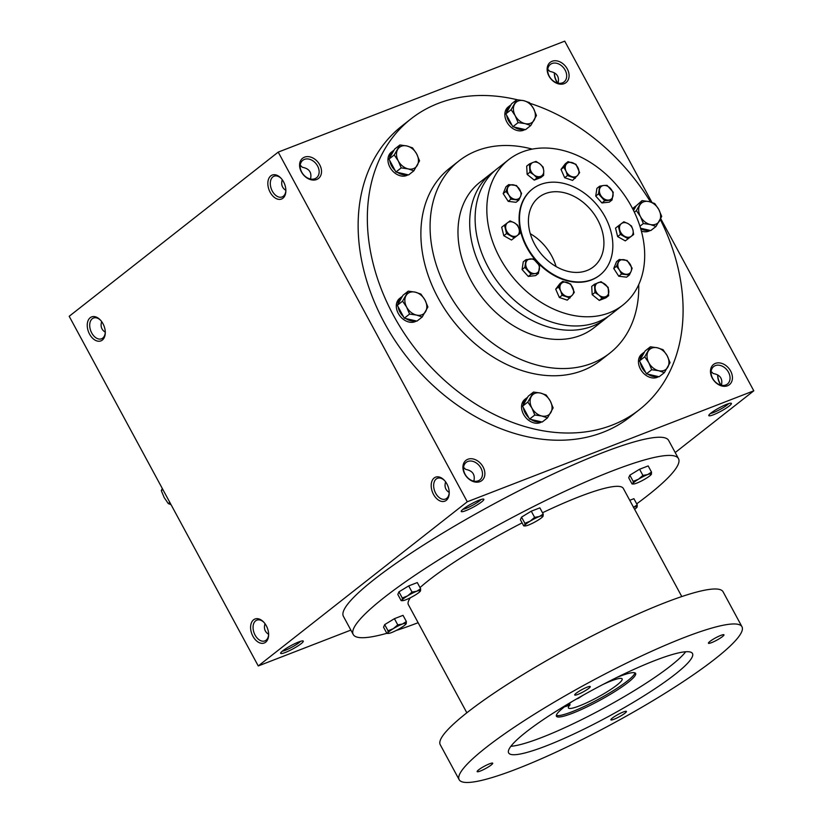 <?xml version="1.0" encoding="UTF-8"?>
<svg xmlns="http://www.w3.org/2000/svg" width="823" height="823" viewBox="0 0 823 823"><rect width="100%" height="100%" fill="white"/><g stroke="black" fill="none" stroke-linecap="round" stroke-linejoin="round"><path stroke-width="1.23" d="M721.421 385.267C722.882 378.714 720.166 374.804 713.253 373.519L711.113 371.564M725.793 384.969A11.121 8.343 -128.1 0 1 713.274 379.434A11.121 8.343 -128.1 0 1 713.695 366.554A11.121 8.343 -128.1 0 1 727.12 370.144A11.121 8.343 -128.1 0 1 727.429 384.043A11.121 8.343 -128.1 0 1 725.793 384.969M727.511 385.771A12.859 9.65 -128.1 0 1 710.496 372.068A12.859 9.65 -128.1 0 1 726.38 365.916A12.859 9.65 -128.1 0 1 727.511 385.771M562.438 82.856A11.121 8.343 -128.1 0 1 549.918 77.321A11.121 8.343 -128.1 0 1 550.34 64.441A11.121 8.343 -128.1 0 1 563.765 68.031A11.121 8.343 -128.1 0 1 564.074 81.93A11.121 8.343 -128.1 0 1 562.438 82.856M564.167 83.658A12.859 9.65 -128.1 0 1 547.151 69.955A12.859 9.65 -128.1 0 1 563.035 63.803A12.859 9.65 -128.1 0 1 564.167 83.658M449.224 492.473C445.428 490.096 444.225 486.558 445.603 481.846M478.235 480.838A11.121 8.343 -128.1 0 1 465.715 475.303A11.121 8.343 -128.1 0 1 466.127 462.423A11.121 8.343 -128.1 0 1 479.562 466.013A11.121 8.343 -128.1 0 1 479.871 479.912A11.121 8.343 -128.1 0 1 478.235 480.838M479.953 481.64A12.859 9.65 -128.1 0 1 462.938 467.937A12.859 9.65 -128.1 0 1 478.821 461.785A12.859 9.65 -128.1 0 1 479.953 481.64M285.869 190.36C282.083 187.983 280.88 184.445 282.248 179.733M314.88 178.725A11.121 8.343 -128.1 0 1 302.36 173.19A11.121 8.343 -128.1 0 1 302.782 160.31A11.121 8.343 -128.1 0 1 316.207 163.9A11.121 8.343 -128.1 0 1 316.516 177.799A11.121 8.343 -128.1 0 1 314.88 178.725M316.608 179.527A12.859 9.65 -128.1 0 1 299.593 165.824A12.859 9.65 -128.1 0 1 315.466 159.672A12.859 9.65 -128.1 0 1 316.608 179.527M557.768 83.092A12.859 8.292 68.8 0 1 554.373 72.784M557.593 83.051A11.121 7.17 68.8 0 1 554.352 73.175A11.121 7.17 68.8 0 1 554.363 72.784M547.717 70.233L548.859 70.192M547.758 69.451L549.898 71.416C556.811 72.691 559.537 76.601 558.066 83.164M721.123 385.205A12.859 8.292 68.8 0 1 717.718 374.897A11.121 7.17 68.8 0 0 717.697 375.288A11.121 7.17 68.8 0 0 720.948 385.164M711.062 372.346L712.204 372.294M310.508 179.033C311.979 172.47 309.253 168.561 302.339 167.285L300.2 165.32M473.863 481.136C475.324 474.583 472.608 470.674 465.684 469.388L463.555 467.433M101.661 321.587C100.283 326.289 101.486 329.828 105.282 332.204M265.006 623.69C263.627 628.402 264.841 631.941 268.627 634.317M639.409 409.628L630.212 416.85A184.877 138.676 -128.1 0 1 602.981 432.312A184.877 138.676 -128.1 0 1 394.814 340.249A184.877 138.676 -128.1 0 1 401.809 126.073L411.006 118.851A184.877 138.676 51.9 0 0 416.15 349.898A184.877 138.676 51.9 0 0 639.409 409.628A184.877 138.676 51.9 0 0 660.283 219.463M651.95 202.427L564.743 41.15L278.215 152.111L69.194 316.289L258.257 665.951L350.855 630.099M675.199 452.557L753.806 390.812L467.279 501.773L278.215 152.111M753.806 390.812L660.704 218.63M102.309 340.084A12.859 8.292 -111.2 0 0 105.282 332.821A12.859 8.292 -111.2 0 0 100.283 319.931A12.859 8.292 -111.2 0 0 88.75 319.345A12.859 8.292 -111.2 0 0 90.376 335.506A12.859 8.292 -111.2 0 0 102.309 340.084M270.808 175.865A12.859 8.292 68.8 0 1 280.88 178.077A12.859 8.292 68.8 0 1 285.869 190.977A12.859 8.292 68.8 0 1 273.092 196.286A12.859 8.292 68.8 0 1 270.808 175.865M265.664 642.197A12.859 8.292 -111.2 0 0 268.627 634.934A12.859 8.292 -111.2 0 0 263.638 622.034A12.859 8.292 -111.2 0 0 252.105 621.458A12.859 8.292 -111.2 0 0 253.731 637.609A12.859 8.292 -111.2 0 0 265.664 642.197M434.163 477.978A12.859 8.292 68.8 0 1 444.235 480.19A12.859 8.292 68.8 0 1 449.224 493.09A12.859 8.292 68.8 0 1 436.437 498.399A12.859 8.292 68.8 0 1 434.163 477.978M467.279 501.773L258.257 665.951M726.802 404.268A12.859 1.903 151.6 0 0 715.321 410.091A12.859 1.903 151.6 0 0 708.788 415.327A12.859 1.903 151.6 0 0 721.01 411.191A12.859 1.903 151.6 0 0 731.163 403.229A12.859 1.903 151.6 0 0 726.802 404.268M285.262 652.495A12.859 1.903 -28.4 0 1 280.633 653.04A12.859 1.903 -28.4 0 1 291.054 645.571A12.859 1.903 -28.4 0 1 303.008 640.942A12.859 1.903 -28.4 0 1 298.224 645.746A12.859 1.903 -28.4 0 1 285.262 652.495M479.233 500.137A12.859 1.903 151.6 0 0 467.762 505.96A12.859 1.903 151.6 0 0 461.23 511.196A12.859 1.903 151.6 0 0 473.451 507.061A12.859 1.903 151.6 0 0 483.605 499.098A12.859 1.903 151.6 0 0 479.233 500.137M532.275 149.117A122.185 91.651 51.9 0 0 476.929 150.712A122.185 91.651 51.9 0 0 458.936 160.927L449.739 168.149A122.185 91.651 51.9 0 0 453.134 320.847A122.185 91.651 51.9 0 0 600.677 360.32L609.874 353.098A122.185 91.651 51.9 0 0 638.73 284.645M517.019 99.706A184.877 138.676 51.9 0 0 438.237 103.389A184.877 138.676 51.9 0 0 411.006 118.851M650.561 201.995A184.877 138.676 51.9 0 0 530.084 103.369M458.936 160.927A122.185 91.651 51.9 0 0 462.331 313.625A122.185 91.651 51.9 0 0 609.874 353.098M540.464 184.506A54.657 41.006 51.9 0 0 532.409 189.074A54.657 41.006 51.9 0 0 533.932 257.383A54.657 41.006 51.9 0 0 599.936 275.047A54.657 41.006 51.9 0 0 602.004 211.727A54.657 41.006 51.9 0 0 540.464 184.506M545.382 193.6A44.205 33.167 51.9 0 0 538.87 197.294A44.205 33.167 51.9 0 0 540.094 252.548A44.205 33.167 51.9 0 0 593.486 266.827A44.205 33.167 51.9 0 0 595.152 215.616A44.205 33.167 51.9 0 0 545.382 193.6M449.224 492.555A11.121 7.17 68.8 0 1 445.469 499.057A11.121 7.17 68.8 0 1 435.182 492.267A11.121 7.17 68.8 0 1 436.221 479.007A11.121 7.17 68.8 0 1 437.435 478.307A11.121 7.17 68.8 0 1 444.585 480.581M263.998 622.425A11.121 7.17 -111.2 0 0 256.838 620.161A11.121 7.17 -111.2 0 0 254.173 633.124A11.121 7.17 -111.2 0 0 264.872 640.901A11.121 7.17 -111.2 0 0 266.086 640.201A11.121 7.17 -111.2 0 0 268.637 634.41M285.879 190.442A11.121 7.17 68.8 0 1 282.114 196.944A11.121 7.17 68.8 0 1 271.837 190.154A11.121 7.17 68.8 0 1 272.866 176.894A11.121 7.17 68.8 0 1 274.08 176.204A11.121 7.17 68.8 0 1 281.24 178.468M100.643 320.312A11.121 7.17 -111.2 0 0 93.493 318.048A11.121 7.17 -111.2 0 0 90.818 331.011A11.121 7.17 -111.2 0 0 101.517 338.788A11.121 7.17 -111.2 0 0 102.741 338.099A11.121 7.17 -111.2 0 0 105.282 332.297M462.896 509.334A11.121 1.646 151.6 0 0 472.515 505.322A11.121 1.646 151.6 0 0 481.126 499.479M300.539 641.323A11.121 1.646 -28.4 0 1 285.355 650.273A11.121 1.646 -28.4 0 1 282.31 651.178M710.455 413.465A11.121 1.646 151.6 0 0 720.074 409.453A11.121 1.646 151.6 0 0 728.684 403.609M463.503 468.215L464.645 468.164M300.148 166.102L301.3 166.061M556.07 266.529A44.205 33.167 51.9 0 0 530.29 233.711M602.837 684.541A30.544 4.506 -28.4 0 1 622.137 678.903A30.544 4.506 -28.4 0 1 597.416 697.39A30.544 4.506 -28.4 0 1 568.405 707.955A30.544 4.506 -28.4 0 1 570.082 704.848L565.535 706.607L571.594 701.844M576.275 699.118L578.446 698.274A30.544 4.506 -28.4 0 1 583.692 694.9M636.693 503.851A184.877 27.293 151.6 0 0 678.491 458.637L668.657 440.449A184.877 27.293 151.6 0 0 602.179 452.866A184.877 27.293 151.6 0 0 426.376 543.252A184.877 27.293 151.6 0 0 343.407 616.314L353.232 634.502A184.877 27.293 151.6 0 0 386.841 633.309M678.491 458.637A184.877 27.293 151.6 0 0 612.014 471.044A184.877 27.293 151.6 0 0 436.2 561.44A184.877 27.293 151.6 0 0 353.232 634.502M396.151 630.5A184.877 27.293 151.6 0 0 418.125 622.702M681.794 596.572L623.34 488.451A122.185 18.034 151.6 0 0 579.402 496.66A122.185 18.034 151.6 0 0 542.511 512.75M522.101 522.883A122.185 18.034 151.6 0 0 420.008 587.591M410.41 597.724A122.185 18.034 151.6 0 0 408.383 604.679L466.847 712.79M741.976 626.756L723.078 591.788A160.763 23.733 151.6 0 0 665.262 602.58A160.763 23.733 151.6 0 0 512.39 681.187A160.763 23.733 151.6 0 0 440.243 744.712L459.152 779.679A160.763 23.733 151.6 0 0 611.849 724.096A160.763 23.733 151.6 0 0 741.976 626.756A160.763 23.733 151.6 0 0 684.17 637.547A160.763 23.733 151.6 0 0 531.298 716.154A160.763 23.733 151.6 0 0 459.152 779.679M654.913 660.53A104.5 15.431 151.6 0 0 555.535 711.628A104.5 15.431 151.6 0 0 508.645 752.922A104.5 15.431 151.6 0 0 607.899 716.792A104.5 15.431 151.6 0 0 692.482 653.513A104.5 15.431 151.6 0 0 654.913 660.53M720.794 635.407A8.837 1.307 151.6 0 0 712.389 639.728A8.837 1.307 151.6 0 0 708.418 643.226A8.837 1.307 151.6 0 0 716.823 640.16A8.837 1.307 151.6 0 0 723.973 634.811A8.837 1.307 151.6 0 0 720.794 635.407M623.248 712.018A8.837 1.307 151.6 0 0 614.843 716.349A8.837 1.307 151.6 0 0 610.872 719.837A8.837 1.307 151.6 0 0 619.266 716.782A8.837 1.307 151.6 0 0 626.426 711.432A8.837 1.307 151.6 0 0 623.248 712.018M587.077 687.184A8.837 1.307 151.6 0 0 578.672 691.515A8.837 1.307 151.6 0 0 574.701 695.003A8.837 1.307 151.6 0 0 583.096 691.948A8.837 1.307 151.6 0 0 590.256 686.598A8.837 1.307 151.6 0 0 587.077 687.184M489.531 763.806A8.837 1.307 151.6 0 0 481.116 768.126A8.837 1.307 151.6 0 0 477.155 771.624A8.837 1.307 151.6 0 0 485.549 768.569A8.837 1.307 151.6 0 0 492.71 763.209A8.837 1.307 151.6 0 0 489.531 763.806M510.877 746.286A104.5 15.431 151.6 0 0 603.362 708.397A104.5 15.431 151.6 0 0 685.713 651.754M570.298 702.616A45.018 6.646 151.6 0 0 556.43 716.236A45.018 6.646 151.6 0 0 599.185 700.671A45.018 6.646 151.6 0 0 635.623 673.42A45.018 6.646 151.6 0 0 619.441 676.434A45.018 6.646 151.6 0 0 616.633 677.555M556.338 715.382A45.018 6.646 151.6 0 0 598.434 699.272A45.018 6.646 151.6 0 0 634.965 672.875M569.393 703.572L570.082 704.848M416.767 591.233A10.452 1.543 151.6 0 0 407.601 595.862A10.452 1.543 151.6 0 0 402.169 600.132A10.452 1.543 151.6 0 0 402.642 600.656A10.452 1.543 151.6 0 0 405.904 599.772A10.452 1.543 151.6 0 0 415.07 595.142A10.452 1.543 151.6 0 0 420.409 591.048A10.452 1.543 151.6 0 0 420.502 590.873A10.452 1.543 151.6 0 0 416.767 591.233L412.035 592.087L407.601 595.862L402.293 598.023L402.169 600.132L401.161 600.625L397.818 594.443L398.949 591.84L408.692 585.904L417.292 582.571L420.635 588.754L416.767 591.233M419.504 591.356L420.502 590.873L420.635 588.754M412.035 592.087L408.692 585.904M402.293 598.023L398.949 591.84M402.169 600.132L401.161 600.625M402.498 624.009A10.452 1.543 151.6 0 0 393.332 628.638A10.452 1.543 151.6 0 0 387.9 632.908A10.452 1.543 151.6 0 0 388.374 633.432A10.452 1.543 151.6 0 0 391.635 632.548A10.452 1.543 151.6 0 0 400.801 627.908A10.452 1.543 151.6 0 0 406.14 623.824A10.452 1.543 151.6 0 0 406.233 623.639A10.452 1.543 151.6 0 0 402.498 624.009L397.756 624.863L393.332 628.638L388.024 630.799L387.9 632.908L386.892 633.401L383.549 627.219L384.68 624.616L394.423 618.68L403.023 615.347L406.367 621.53L402.498 624.009M405.225 624.132L406.233 623.639L406.367 621.53M397.756 624.863L394.423 618.68M388.024 630.799L384.68 624.616M387.9 632.908L386.892 633.401M634.626 509.324A10.452 1.543 151.6 0 0 637.023 507.163A10.452 1.543 151.6 0 0 637.125 506.989A10.452 1.543 151.6 0 0 633.525 507.297M636.117 507.472L637.125 506.989L637.249 504.869L633.391 507.349M637.249 504.869L633.905 498.687L629.749 500.302M647.66 474.573A10.452 1.543 151.6 0 0 638.483 479.212A10.452 1.543 151.6 0 0 633.052 483.482A10.452 1.543 151.6 0 0 633.535 483.996A10.452 1.543 151.6 0 0 636.786 483.111A10.452 1.543 151.6 0 0 645.952 478.482A10.452 1.543 151.6 0 0 651.291 474.398A10.452 1.543 151.6 0 0 651.394 474.213A10.452 1.543 151.6 0 0 647.66 474.573L642.917 475.427L638.483 479.212L633.185 481.362L633.052 483.482L632.043 483.965L628.71 477.782L629.842 475.18L639.574 469.244L648.174 465.921L651.518 472.093L647.66 474.573M650.386 474.696L651.394 474.213L651.518 472.093M642.917 475.427L639.574 469.244M633.185 481.362L629.842 475.18M633.052 483.482L632.043 483.965M539.353 516.515A10.452 1.543 151.6 0 0 530.177 521.154A10.452 1.543 151.6 0 0 524.745 525.424A10.452 1.543 151.6 0 0 525.228 525.938A10.452 1.543 151.6 0 0 528.479 525.053A10.452 1.543 151.6 0 0 537.645 520.424A10.452 1.543 151.6 0 0 542.985 516.34A10.452 1.543 151.6 0 0 543.087 516.155A10.452 1.543 151.6 0 0 539.353 516.515L534.611 517.369L530.177 521.154L524.879 523.305L524.745 525.424L523.737 525.907L520.393 519.725L521.535 517.122L531.267 511.186L539.867 507.863L543.211 514.046L539.353 516.515M542.079 516.649L543.087 516.155L543.211 514.046M534.611 517.369L531.267 511.186M524.879 523.305L521.535 517.122M524.745 525.424L523.737 525.907M427.898 306.979L422.22 316.989L416.479 315.065A12.859 9.65 51.9 0 0 425.656 311.516A12.859 9.65 51.9 0 0 424.997 300.045A12.859 9.65 51.9 0 0 415.173 292.134A12.859 9.65 51.9 0 0 406.006 295.683A12.859 9.65 51.9 0 0 406.665 307.154A12.859 9.65 51.9 0 0 416.479 315.065L409.556 314.077L406.665 307.154L402.57 301.156L408.249 291.147L415.173 292.134L420.903 294.058L424.997 300.045L427.898 306.979M408.249 291.147L402.992 295.272L397.314 305.292L404.299 318.213L416.963 321.114L422.22 316.989M402.334 296.445A14.063 10.555 51.9 0 0 401.285 297.134L399.618 298.451A14.063 10.555 51.9 0 0 399.711 315.651A14.063 10.555 51.9 0 0 416.407 320.991M397.314 305.292L402.57 301.156M404.299 318.213L409.556 314.077M405.77 318.542A14.063 10.555 51.9 0 0 415.492 320.775M398.126 306.794A14.063 10.555 51.9 0 0 403.486 316.701M401.285 297.134A14.063 10.555 51.9 0 0 397.972 304.119M553.149 407.889L547.47 417.909L541.74 415.985A12.859 9.65 51.9 0 0 550.906 412.426A12.859 9.65 51.9 0 0 550.248 400.966A12.859 9.65 51.9 0 0 540.433 393.044A12.859 9.65 51.9 0 0 531.257 396.604A12.859 9.65 51.9 0 0 531.915 408.064A12.859 9.65 51.9 0 0 541.74 415.985L534.806 414.998L531.915 408.064L527.821 402.077L533.499 392.067L540.433 393.044L546.163 394.978L550.248 400.966L553.149 407.889M533.499 392.067L528.243 396.192L522.574 406.202L528.747 417.621L529.559 419.123L542.213 422.034L547.47 417.909M527.584 397.355A14.063 10.555 51.9 0 0 526.545 398.054L524.868 399.361A14.063 10.555 51.9 0 0 524.971 416.561A14.063 10.555 51.9 0 0 541.668 421.901M522.574 406.202L527.821 402.077M529.559 419.123L534.806 414.998M531.03 419.463A14.063 10.555 51.9 0 0 540.742 421.695M523.387 407.704A14.063 10.555 51.9 0 0 528.747 417.621M526.545 398.054A14.063 10.555 51.9 0 0 523.233 405.039M670.056 362.624L664.377 372.634L658.647 370.71A12.859 9.65 51.9 0 0 667.813 367.161A12.859 9.65 51.9 0 0 667.155 355.69A12.859 9.65 51.9 0 0 657.33 347.779A12.859 9.65 51.9 0 0 648.164 351.328A12.859 9.65 51.9 0 0 648.822 362.799A12.859 9.65 51.9 0 0 658.647 370.71L651.713 369.722L648.822 362.799L644.728 356.801L650.407 346.792L657.33 347.779L663.06 349.703L667.155 355.69L670.056 362.624M650.407 346.792L645.15 350.917L639.471 360.927L645.644 372.346L646.456 373.848L659.12 376.759L664.377 372.634M644.491 352.079A14.063 10.555 51.9 0 0 643.442 352.779L641.775 354.096A14.063 10.555 51.9 0 0 641.878 371.296A14.063 10.555 51.9 0 0 658.565 376.636M639.471 360.927L644.728 356.801M646.456 373.848L651.713 369.722M647.927 374.187A14.063 10.555 51.9 0 0 657.649 376.42M640.284 362.429A14.063 10.555 51.9 0 0 645.644 372.346M643.442 352.779A14.063 10.555 51.9 0 0 640.129 359.764M661.702 216.439L656.024 226.448L650.293 224.525A12.859 9.65 51.9 0 0 659.46 220.976A12.859 9.65 51.9 0 0 658.801 209.505A12.859 9.65 51.9 0 0 648.977 201.594A12.859 9.65 51.9 0 0 639.81 205.143A12.859 9.65 51.9 0 0 640.469 216.603A12.859 9.65 51.9 0 0 650.293 224.525L643.36 223.537L640.469 216.603L636.374 210.616L642.053 200.606L648.977 201.594L654.717 203.518L658.801 209.505L661.702 216.439M640.572 228.228L650.767 230.574L656.024 226.448M642.053 200.606L636.138 205.894A14.063 10.555 51.9 0 0 635.089 206.594L633.422 207.9A14.063 10.555 51.9 0 0 632.599 208.651M641.384 231.088A14.063 10.555 51.9 0 0 650.211 230.45M634.368 212.19L636.374 210.616M639.944 226.222L643.36 223.537M636.138 205.894L633.535 210.482M640.716 228.701A14.063 10.555 51.9 0 0 649.296 230.234M635.089 206.594A14.063 10.555 51.9 0 0 632.908 209.237M536.442 115.518L530.773 125.528L525.033 123.604A12.859 9.65 51.9 0 0 534.199 120.055A12.859 9.65 51.9 0 0 533.551 108.595A12.859 9.65 51.9 0 0 523.726 100.673A12.859 9.65 51.9 0 0 514.56 104.223A12.859 9.65 51.9 0 0 515.208 115.693A12.859 9.65 51.9 0 0 525.033 123.604L518.109 122.627L515.208 115.693L511.124 109.706L516.793 99.696L523.726 100.673L529.456 102.597L533.551 108.595L536.442 115.518M516.793 99.696L511.546 103.821L505.867 113.831L512.852 126.752L525.516 129.664L530.773 125.528M510.877 104.984A14.063 10.555 51.9 0 0 509.838 105.673L508.161 106.99A14.063 10.555 51.9 0 0 508.264 124.191A14.063 10.555 51.9 0 0 524.961 129.53M505.867 113.831L511.124 109.706M512.852 126.752L518.109 122.627M514.324 127.092A14.063 10.555 51.9 0 0 524.045 129.324M506.68 115.333A14.063 10.555 51.9 0 0 512.04 125.25M509.838 105.673A14.063 10.555 51.9 0 0 506.526 112.669M419.545 160.794L413.866 170.803L408.136 168.88A12.859 9.65 51.9 0 0 417.302 165.33A12.859 9.65 51.9 0 0 416.644 153.86A12.859 9.65 51.9 0 0 406.819 145.949A12.859 9.65 51.9 0 0 397.653 149.498A12.859 9.65 51.9 0 0 398.311 160.969A12.859 9.65 51.9 0 0 408.136 168.88L401.202 167.892L398.311 160.969L394.217 154.971L399.896 144.961L406.819 145.949L412.56 147.873L416.644 153.86L419.545 160.794M399.896 144.961L394.639 149.086L388.96 159.106L395.945 172.017L408.609 174.929L413.866 170.803M393.98 150.259A14.063 10.555 51.9 0 0 392.931 150.948L391.264 152.265A14.063 10.555 51.9 0 0 391.367 169.466A14.063 10.555 51.9 0 0 408.054 174.805M388.96 159.106L394.217 154.971M395.945 172.017L401.202 167.892M397.416 172.357A14.063 10.555 51.9 0 0 407.138 174.589M389.773 160.608A14.063 10.555 51.9 0 0 395.133 170.515M392.931 150.948A14.063 10.555 51.9 0 0 389.618 157.934M169.816 502.38L168.283 503.583L171.05 504.674M162.296 488.471L161.298 490.662L164.199 497.596L168.283 503.583M162.831 489.469L161.298 490.662M539.6 265.716L538.417 273.431L535.104 273.555A8.035 6.028 51.9 0 0 539.384 269.275A8.035 6.028 51.9 0 0 536.884 261.981A8.035 6.028 51.9 0 0 530.094 258.947A8.035 6.028 51.9 0 0 525.804 263.216A8.035 6.028 51.9 0 0 528.315 270.52A8.035 6.028 51.9 0 0 535.104 273.555L531.041 274.254L524.848 267.372L526.031 259.656L533.407 258.823L539.6 265.716M526.031 259.656L523.263 261.827L522.08 269.543L528.284 276.425L535.66 275.602L538.417 273.431M612.065 199.958L604.689 200.781L598.486 193.899L599.669 186.183L603.732 185.473L607.055 185.35L613.248 192.243L612.065 199.958L609.298 202.129L601.922 202.952L604.689 200.781M608.753 200.082A8.035 6.028 51.9 0 0 613.032 195.802A8.035 6.028 51.9 0 0 610.522 188.508A8.035 6.028 51.9 0 0 603.732 185.473A8.035 6.028 51.9 0 0 599.453 189.743A8.035 6.028 51.9 0 0 601.963 197.047A8.035 6.028 51.9 0 0 608.753 200.082M598.486 193.899L595.729 196.069L596.912 188.354L599.669 186.183M514.231 237.847L506.557 233.557L504.458 225.08L507.606 222.704L510.023 220.903L514.231 222.745L517.688 225.183L519.118 229.133L519.797 233.66L511.474 240.018L519.797 233.66M504.458 225.08L501.691 227.251L503.799 235.728L506.557 233.557M503.799 235.728L511.474 240.018M510.774 235.409A8.035 6.028 51.9 0 0 517.389 235.46A8.035 6.028 51.9 0 0 519.118 229.133A8.035 6.028 51.9 0 0 514.231 222.745A8.035 6.028 51.9 0 0 507.606 222.704A8.035 6.028 51.9 0 0 505.878 229.031A8.035 6.028 51.9 0 0 510.774 235.409M575.359 178.231L567.438 175.556L565.987 171.112A8.035 6.028 51.9 0 0 571.769 176.595A8.035 6.028 51.9 0 0 577.859 175.124L572.592 180.402L564.671 177.727L567.438 175.556M563.786 167.254L568.055 161.637L575.977 164.302L579.629 172.604L577.859 175.124A8.035 6.028 51.9 0 0 578.168 168.159A8.035 6.028 51.9 0 0 572.386 162.676A8.035 6.028 51.9 0 0 566.296 164.147A8.035 6.028 51.9 0 0 565.987 171.112L563.786 167.254L561.019 169.425L564.671 177.727M561.019 169.425L565.288 163.798L568.055 161.637M518.799 200.133L510.98 199.187L508.84 195.01A8.035 6.028 51.9 0 0 515.27 199.361A8.035 6.028 51.9 0 0 520.568 196.43L518.799 200.133L516.042 202.304L508.223 201.357L510.98 199.187M505.95 191.42L508.737 184.599L516.556 185.545L521.587 193.312L520.568 196.43A8.035 6.028 51.9 0 0 519.447 189.136A8.035 6.028 51.9 0 0 513.017 184.784A8.035 6.028 51.9 0 0 507.719 187.716A8.035 6.028 51.9 0 0 508.84 195.01L505.95 191.42L503.182 193.59L508.223 201.357M503.182 193.59L505.97 186.77L508.737 184.599M543.612 175.371L536.997 177.933L533.829 174.785A8.035 6.028 51.9 0 0 540.68 176.359A8.035 6.028 51.9 0 0 543.756 170.947L543.612 175.371L540.855 177.542L534.24 180.103L536.997 177.933M529.909 172.223L529.436 163.952L526.679 166.123L527.152 174.394L529.909 172.223L533.829 174.785A8.035 6.028 51.9 0 1 530.043 167.799A8.035 6.028 51.9 0 1 533.119 162.378L529.436 163.952M536.051 161.39L533.119 162.378A8.035 6.028 51.9 0 1 539.97 163.952L543.139 167.1L543.756 170.947A8.035 6.028 51.9 0 0 539.97 163.952L536.051 161.39M592.19 294.675L599.278 300.395L602.035 298.224L598.866 295.076A8.035 6.028 51.9 0 0 605.718 296.65A8.035 6.028 51.9 0 0 608.794 291.229A8.035 6.028 51.9 0 0 605.008 284.233A8.035 6.028 51.9 0 0 598.156 282.659A8.035 6.028 51.9 0 0 595.08 288.081A8.035 6.028 51.9 0 0 598.866 295.076L594.947 292.515L594.473 284.233L591.716 286.404L592.19 294.675L594.947 292.515M594.473 284.233L601.088 281.672L608.187 287.381L608.65 295.663L602.035 298.224M599.278 300.395L605.893 297.833L608.65 295.663M629.358 275.005L621.54 274.059L619.39 269.893A8.035 6.028 51.9 0 0 625.819 274.244A8.035 6.028 51.9 0 0 631.118 271.302L629.358 275.005L626.591 277.176L618.773 276.23L621.54 274.059M616.499 266.302L619.287 259.482L627.105 260.428L632.146 268.185L631.118 271.302A8.035 6.028 51.9 0 0 629.996 264.008A8.035 6.028 51.9 0 0 623.567 259.656A8.035 6.028 51.9 0 0 618.268 262.599A8.035 6.028 51.9 0 0 619.39 269.893L616.499 266.302L613.742 268.473L618.773 276.23M613.742 268.473L616.53 261.652L619.287 259.482M570.041 297.977L562.119 295.303L560.669 290.858A8.035 6.028 51.9 0 0 566.45 296.352A8.035 6.028 51.9 0 0 572.541 294.871L567.273 300.148L559.352 297.473L562.119 295.303M558.467 287.011L562.737 281.384L570.658 284.058L574.31 292.35L572.541 294.871A8.035 6.028 51.9 0 0 572.849 287.906A8.035 6.028 51.9 0 0 567.068 282.423A8.035 6.028 51.9 0 0 560.977 283.904A8.035 6.028 51.9 0 0 560.669 290.858L558.467 287.011L555.7 289.171L559.352 297.473M555.7 289.171L559.969 283.554L562.737 281.384M628.072 238.711L620.398 234.421L618.289 225.955L621.447 223.568L623.855 221.768L628.062 223.619L631.529 226.058L632.959 229.998L633.638 234.524L625.315 240.882L633.638 234.524M618.289 225.955L615.532 228.125L617.641 236.592L620.398 234.421M617.641 236.592L625.315 240.882M624.606 236.273A8.035 6.028 51.9 0 0 631.231 236.324A8.035 6.028 51.9 0 0 632.959 229.998A8.035 6.028 51.9 0 0 628.062 223.619A8.035 6.028 51.9 0 0 621.447 223.568A8.035 6.028 51.9 0 0 619.719 229.895A8.035 6.028 51.9 0 0 624.606 236.273M528.284 276.425L531.041 274.254M522.08 269.543L524.848 267.372M522.276 151.967A92.443 69.338 51.9 0 0 508.655 159.693A92.443 69.338 51.9 0 0 511.227 275.221A92.443 69.338 51.9 0 0 622.857 305.086A92.443 69.338 51.9 0 0 626.354 197.993A92.443 69.338 51.9 0 0 522.276 151.967M532.409 189.074L531.997 189.403A54.657 41.006 51.9 0 0 533.51 257.712A54.657 41.006 51.9 0 0 599.525 275.376L599.936 275.047M494.304 171.112A92.443 69.338 51.9 0 0 491.516 173.159L479.809 182.346A92.443 69.338 51.9 0 0 482.381 297.875A92.443 69.338 51.9 0 0 594.011 327.739L605.718 318.542A92.443 69.338 51.9 0 0 608.362 316.32M491.516 173.159A92.443 69.338 51.9 0 0 494.088 288.678A92.443 69.338 51.9 0 0 605.718 318.542M527.152 174.394L534.24 180.103M595.729 196.069L601.922 202.952M508.655 159.693L496.948 168.89A92.443 69.338 51.9 0 0 499.52 284.419A92.443 69.338 51.9 0 0 611.15 314.283L622.857 305.086M402.642 600.656L401.387 600.646M388.374 633.432L387.119 633.422M633.535 483.996L632.27 483.986M525.228 525.938L523.963 525.928"/></g></svg>
